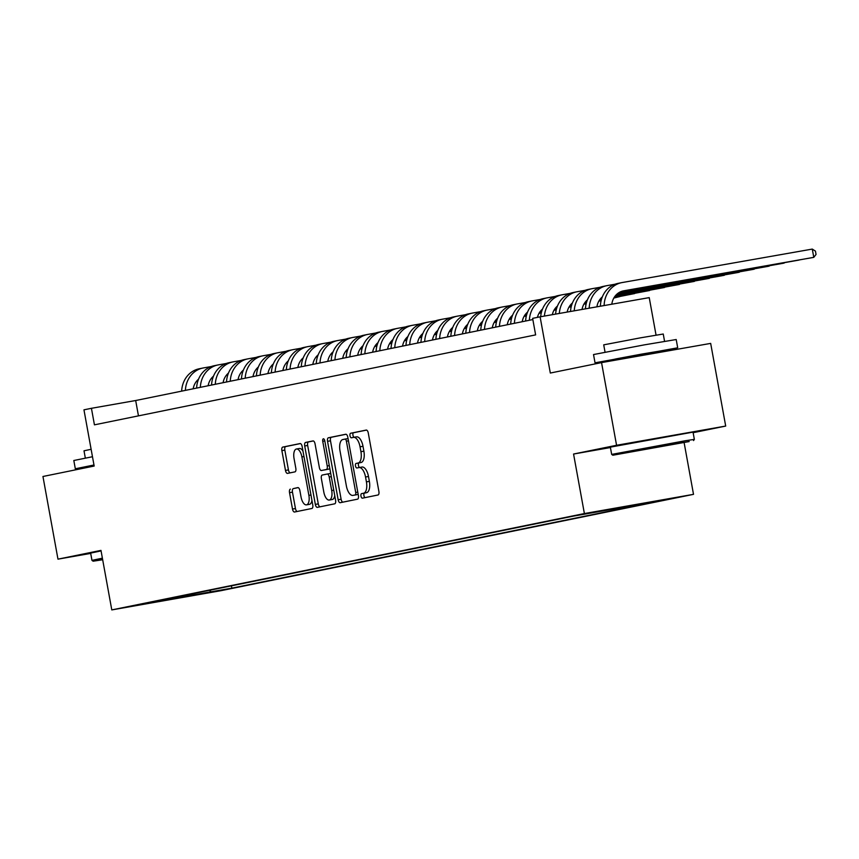 <?xml version="1.0" encoding="UTF-8"?>
<svg xmlns="http://www.w3.org/2000/svg" width="859" height="859" viewBox="0 0 859 859"><rect width="100%" height="100%" fill="white"/><g stroke="black" fill="none" stroke-linecap="round" stroke-linejoin="round"><path stroke-width="1.29" d="M360.973 496.105A2.309 1.052 -100 0 0 362.401 498.166A2.309 1.052 -100 0 0 362.412 498.166L378.014 494.988A3.296 1.493 -100 0 0 378.894 491.445L368.275 433.022A3.296 1.493 -100 0 0 366.235 430.069A3.296 1.493 -100 0 0 366.213 430.069L350.622 433.258A2.309 1.052 -100 0 0 350 435.738A2.309 1.052 -100 0 0 351.428 437.8A2.309 1.052 -100 0 0 351.449 437.8L353.468 437.381A10.555 4.789 -100 0 1 353.521 437.371A10.555 4.789 -100 0 1 360.05 446.809L360.93 451.684A10.555 4.789 -100 0 1 358.128 463.022L356.109 463.441A2.309 1.052 -100 0 0 355.486 465.922A2.309 1.052 -100 0 0 356.914 467.983A2.309 1.052 -100 0 0 356.925 467.983L358.944 467.575A10.555 4.789 -100 0 1 359.008 467.564A10.555 4.789 -100 0 1 365.537 477.003L366.417 481.867A10.555 4.789 -100 0 1 363.604 493.216L361.585 493.624A2.309 1.052 -100 0 0 360.973 496.105M359.062 467.554L361.897 467.049A10.555 4.789 -100 0 1 361.961 467.038A10.555 4.789 -100 0 1 368.479 476.477L369.37 481.351A10.555 4.789 -100 0 1 366.557 492.69L364.538 493.109A2.309 1.052 -100 0 0 363.926 495.589A2.309 1.052 -100 0 0 365.086 497.629M366.557 430.091L353.564 432.732A2.309 1.052 -100 0 0 352.952 435.212A2.309 1.052 -100 0 0 354.144 437.263M353.575 437.36L356.41 436.866A10.555 4.789 -100 0 1 356.474 436.855A10.555 4.789 -100 0 1 363.003 446.293L363.883 451.168A10.555 4.789 -100 0 1 361.07 462.507L359.051 462.915A2.309 1.052 -100 0 0 358.439 465.406A2.309 1.052 -100 0 0 359.631 467.446M225.509 589.564L205.484 593.15L225.509 589.564M290.396 489.125A3.296 1.493 -100 0 0 289.526 492.669L292.5 509.054A3.296 1.493 -100 0 0 294.54 512.007A3.296 1.493 -100 0 0 294.562 512.007L311.881 508.474A3.296 1.493 -100 0 0 312.762 504.931L302.143 446.497A3.296 1.493 -100 0 0 300.102 443.555A3.296 1.493 -100 0 0 300.081 443.555L282.761 447.088A3.296 1.493 -100 0 0 281.881 450.631L285.478 470.431A3.296 1.493 -100 0 0 287.518 473.384A3.296 1.493 -100 0 0 287.54 473.384L294.948 471.87A3.296 1.493 -100 0 0 295.829 468.327L294.046 458.502A8.826 4.005 -100 0 1 296.441 449.01A8.826 4.005 -100 0 1 301.896 456.902L308.886 495.364A8.826 4.005 -100 0 1 306.491 504.856A8.826 4.005 -100 0 1 301.037 496.964L299.866 490.553A3.296 1.493 -100 0 0 297.826 487.601L293.349 488.599A3.296 1.493 -100 0 0 292.468 492.143L295.453 508.539A3.296 1.493 -100 0 0 297.171 511.47M693.127 432.7L725.694 426.064L616.569 445.273L601.547 362.605L550.318 373.042L540.107 316.831L532.623 318.356L535.629 334.892L94.436 424.84L91.43 408.304L83.957 409.829L94.168 466.05L42.95 476.487L57.972 559.155L90.7 553.4M616.569 445.273L573.565 454.035L584.388 513.553L111.788 609.911L100.975 550.394L57.972 559.155M338.156 499.745A3.296 1.493 -100 0 0 340.196 502.698A3.296 1.493 -100 0 0 340.218 502.698L357.537 499.165A3.296 1.493 -100 0 0 358.418 495.622L347.798 437.199A3.296 1.493 -100 0 0 345.758 434.246L328.417 437.779A3.296 1.493 -100 0 0 327.537 441.322L338.156 499.745L341.109 499.229A3.296 1.493 -100 0 0 342.827 502.161M334.709 503.814L317.39 507.347A3.296 1.493 -100 0 1 317.368 507.358A3.296 1.493 -100 0 1 315.328 504.405L304.709 445.982A3.296 1.493 -100 0 1 305.589 442.439L312.998 440.925A3.296 1.493 -100 0 0 312.998 440.925A3.296 1.493 -100 0 1 315.06 443.867L319.365 467.564A3.296 1.493 -100 0 0 321.406 470.517A3.296 1.493 -100 0 0 321.427 470.507L326.345 469.508A3.296 1.493 -100 0 0 327.215 465.965L322.737 441.29A2.309 1.052 -100 0 1 323.36 438.809A2.309 1.052 -100 0 1 324.788 440.871L335.59 500.271A3.296 1.493 -100 0 1 334.709 503.814M601.547 362.605L710.672 343.396L725.694 426.064M657.242 501.022L676.634 497.544L657.242 501.022M584.388 513.553L693.514 494.344L220.913 590.702L111.788 609.911M231.425 585.838L231.844 588.157L659.583 500.947L638.452 504.201M231.844 588.157L145.719 603.308L573.458 516.109L638.935 504.577M659.197 352.448L659.036 351.578M656.051 335.117L649.232 297.622L540.107 316.831M684.108 442.568L693.514 494.344M532.848 319.548L135.679 400.519L91.43 408.304M138.46 415.863L135.679 400.519M166.367 599.679L166.775 599.024M209.36 590.337L211.196 591.787M194.746 595.147L193.683 593.537M573.565 454.035L610.427 447.55M346.07 434.257L331.37 437.263A3.296 1.493 -100 0 0 330.49 440.807L341.109 499.229M355.1 494.945A2.309 1.052 -100 0 0 355.712 492.465L346.392 441.182A2.309 1.052 -100 0 0 344.964 439.121A2.309 1.052 -100 0 0 344.953 439.121L342.816 439.55A10.555 4.789 -100 0 0 340.014 450.9L346.381 485.958A10.555 4.789 -100 0 0 352.909 495.396A10.555 4.789 -100 0 0 352.963 495.385L358.042 494.43A2.309 1.052 -100 0 0 358.192 494.376M348.045 438.595A2.309 1.052 -100 0 0 347.906 438.595A2.309 1.052 -100 0 0 347.895 438.605L344.974 439.121M355.798 494.881A10.555 4.789 -100 0 0 355.862 494.87A10.555 4.789 -100 0 0 355.916 494.859L352.963 495.385M358.042 494.43L355.916 494.859M313.342 440.935L308.542 441.913A3.296 1.493 -100 0 0 307.662 445.456L318.281 503.879A3.296 1.493 -100 0 0 319.999 506.821M324.337 470.002A3.296 1.493 -100 0 0 324.358 469.991A3.296 1.493 -100 0 0 324.369 469.991L329.287 468.993A3.296 1.493 -100 0 0 329.835 468.595M323.832 492.153A8.826 4.005 -100 0 0 329.287 500.045A8.826 4.005 -100 0 0 331.692 490.553L329.222 477.003A3.296 1.493 -100 0 0 327.182 474.05A3.296 1.493 -100 0 0 327.172 474.05L322.254 475.048A3.296 1.493 -100 0 0 321.373 478.603L323.832 492.153M329.287 500.045L332.24 499.519A8.826 4.005 -100 0 0 334.752 495.686M330.758 473.685A3.296 1.493 -100 0 0 330.135 473.524A3.296 1.493 -100 0 0 330.114 473.534L327.204 474.05M298.148 487.622L293.349 488.599M306.491 504.856L309.444 504.34A8.826 4.005 -100 0 0 311.957 500.507M302.969 451.082A8.826 4.005 -100 0 0 299.394 448.495L296.441 449.01M300.425 443.566L285.714 446.573A3.296 1.493 -100 0 0 284.834 450.116L288.431 469.916A3.296 1.493 -100 0 0 290.149 472.847M611.812 304.204A16.804 14.968 -101.5 0 1 623.344 290.879A16.804 14.968 -101.5 0 1 623.698 290.814L813.784 257.356L812.281 249.089L622.195 282.547A25.212 22.463 78.5 0 0 621.669 282.643A25.212 22.463 78.5 0 0 604.135 305.557M622.088 291.201L813.784 257.356L816.05 254.425L815.449 251.118L812.281 249.089M618.459 283.309A25.212 22.463 78.5 0 0 617.932 283.406A25.212 22.463 78.5 0 0 600.398 306.212M689.176 441.558L662.751 445.714L612.854 455.227L689.176 441.558M694.351 439.389L693.03 432.12L610.352 447.142L611.672 454.411L685.428 440.721L694.351 439.389L693.535 440.57M671.18 444.726L633.019 451.555L671.18 444.726M613.949 359.771L595.029 362.82L593.526 354.552L644.433 344.846L676.205 339.53L677.697 347.798L658.917 351.599M595.029 362.82L677.697 347.798M605.047 352.136L603.716 344.846L640.374 337.855L663.245 334.022L664.565 341.324M614.056 360.393L613.874 359.395L616.311 358.837L641.576 354.112L658.853 351.224L659.078 352.469M102.565 559.177L93.137 561.195L102.672 559.746M101.061 550.898L90.646 553.099L91.967 560.379L102.382 558.178M94.125 465.75L75.324 468.778L73.82 460.51L92.482 456.73M75.324 468.778L93.985 464.998M85.331 458.094L84.01 450.803L91.129 449.289M596.908 306.835A16.804 14.968 -101.5 0 1 602.342 296.87M620.177 291.953L798.773 260.105M620.531 291.792L799.117 260.041M615.065 284.222L607.238 285.596A25.212 22.463 78.5 0 0 606.712 285.693A25.212 22.463 78.5 0 0 589.188 308.188M603.501 286.358A25.212 22.463 78.5 0 0 602.975 286.455A25.212 22.463 78.5 0 0 585.462 308.843M582.026 309.455A16.804 14.968 -101.5 0 1 587.384 299.92M619.038 292.575L783.827 263.155M619.296 292.425L784.16 263.09M600.108 287.271L592.28 288.645A25.212 22.463 78.5 0 0 591.754 288.742A25.212 22.463 78.5 0 0 574.252 310.818M588.544 289.408A25.212 22.463 78.5 0 0 588.018 289.504A25.212 22.463 78.5 0 0 570.526 311.473M567.155 312.064A16.804 14.968 -101.5 0 1 572.427 302.969M618.179 293.144L768.869 266.204M618.373 293.005L769.202 266.14M585.151 290.321L577.334 291.695A25.212 22.463 78.5 0 0 576.797 291.792A25.212 22.463 78.5 0 0 559.327 313.449M573.587 292.457A25.212 22.463 78.5 0 0 573.06 292.554A25.212 22.463 78.5 0 0 555.601 314.104M552.294 314.684A16.804 14.968 -101.5 0 1 557.47 306.019M617.471 293.681L753.912 269.254M617.632 293.553L754.245 269.189M570.193 293.37L562.377 294.744A25.212 22.463 78.5 0 0 561.84 294.841A25.212 22.463 78.5 0 0 544.402 316.069M558.64 295.507A25.212 22.463 78.5 0 0 558.103 295.603A25.212 22.463 78.5 0 0 540.676 316.724M537.423 317.379A16.804 14.968 -101.5 0 1 542.523 309.068M616.859 294.207L738.955 272.303M616.998 294.079L739.288 272.239M555.247 296.419L547.419 297.794A25.212 22.463 78.5 0 0 546.893 297.89A25.212 22.463 78.5 0 0 529.38 320.246M543.683 298.556A25.212 22.463 78.5 0 0 543.146 298.653A25.212 22.463 78.5 0 0 525.633 321.008M522.197 321.717A16.804 14.968 -101.5 0 1 527.566 312.118M616.322 294.712L723.997 275.352M616.451 294.594L724.33 275.288M540.29 299.469L532.462 300.843A25.212 22.463 78.5 0 0 531.936 300.94A25.212 22.463 78.5 0 0 514.423 323.295M528.725 301.606A25.212 22.463 78.5 0 0 528.199 301.702A25.212 22.463 78.5 0 0 510.686 324.058M507.239 324.766A16.804 14.968 -101.5 0 1 512.608 315.167M601.364 297.762L602.041 297.643M615.849 295.217L709.04 278.402M601.493 297.643L602.084 297.536M615.967 295.088L709.373 278.337M525.332 302.518L517.505 303.893A25.212 22.463 78.5 0 0 516.978 303.989A25.212 22.463 78.5 0 0 499.466 326.345M513.768 304.655A25.212 22.463 78.5 0 0 513.242 304.752A25.212 22.463 78.5 0 0 495.729 327.107M492.282 327.816A16.804 14.968 -101.5 0 1 497.651 318.217M586.418 300.811L587.084 300.693M600.892 298.266L601.88 298.094M615.42 295.711L694.083 281.451M586.536 300.693L587.126 300.586M601.01 298.137L601.912 297.987M615.527 295.582L694.426 281.387M510.375 305.568L502.547 306.942A25.212 22.463 78.5 0 0 502.021 307.039A25.212 22.463 78.5 0 0 484.508 329.394M498.811 307.705A25.212 22.463 78.5 0 0 498.284 307.801A25.212 22.463 78.5 0 0 480.772 330.157M477.325 330.865A16.804 14.968 -101.5 0 1 482.694 321.266M571.46 303.861L572.126 303.742M585.935 301.316L586.922 301.144M600.473 298.76L601.729 298.535M615.044 296.194L679.136 284.501M571.589 303.742L572.169 303.635M586.053 301.187L586.965 301.026M600.57 298.631L601.762 298.427M615.13 296.076L679.469 284.436M495.418 308.606L487.601 309.992A25.212 22.463 78.5 0 0 487.064 310.088A25.212 22.463 78.5 0 0 469.551 332.444M483.853 310.754A25.212 22.463 78.5 0 0 483.327 310.851A25.212 22.463 78.5 0 0 465.814 333.206M462.367 333.915A16.804 14.968 -101.5 0 1 467.736 324.315M556.503 306.91L557.169 306.792M570.988 304.365L571.965 304.193M585.516 301.81L586.772 301.584M600.087 299.243L601.59 298.975M614.69 296.677L664.179 287.54M556.632 306.792L557.212 306.684M571.095 304.236L572.008 304.075M585.613 301.681L586.804 301.477M600.173 299.125L601.622 298.868M614.776 296.548L664.512 287.486M480.46 311.656L472.643 313.041A25.212 22.463 78.5 0 0 472.106 313.138A25.212 22.463 78.5 0 0 454.594 335.493M468.896 313.803A25.212 22.463 78.5 0 0 468.37 313.9A25.212 22.463 78.5 0 0 450.857 336.256M447.421 336.964A16.804 14.968 -101.5 0 1 452.779 327.365M541.546 309.959L542.212 309.841M556.031 307.415L557.008 307.243M570.559 304.859L571.815 304.634M585.129 302.293L586.633 302.024M599.732 299.716L601.45 299.415M614.368 297.15L649.221 290.589M541.675 309.831L542.254 309.734M556.138 307.286L557.051 307.125M570.655 304.73L571.847 304.526M585.226 302.175L586.665 301.917M599.818 299.598L601.483 299.308M614.443 297.031L649.554 290.535M465.514 314.705L457.686 316.091A25.212 22.463 78.5 0 0 457.16 316.187A25.212 22.463 78.5 0 0 439.647 338.543M453.949 316.853A25.212 22.463 78.5 0 0 453.412 316.95A25.212 22.463 78.5 0 0 435.9 339.305M432.464 340.014A16.804 14.968 -101.5 0 1 437.832 330.414M526.588 313.009L527.265 312.891M541.073 310.464L542.05 310.292M555.601 307.909L556.857 307.683M570.172 305.342L571.675 305.074M584.775 302.765L586.493 302.465M599.41 300.199L601.332 299.855M614.078 297.611L634.264 293.638M526.717 312.88L527.297 312.783M541.191 310.335L542.093 310.174M555.709 307.78L556.9 307.576M570.269 305.224L571.707 304.966M584.861 302.647L586.525 302.357M599.496 300.081L601.364 299.748M614.142 297.493L634.597 293.585M450.556 317.755L442.729 319.14A25.212 22.463 78.5 0 0 442.202 319.237A25.212 22.463 78.5 0 0 424.69 341.592M438.992 319.902A25.212 22.463 78.5 0 0 438.466 319.999A25.212 22.463 78.5 0 0 420.953 342.354M417.506 343.063A16.804 14.968 -101.5 0 1 422.875 333.464M511.631 316.058L512.308 315.94M526.116 313.514L527.104 313.342M540.644 310.958L541.9 310.733M555.215 308.392L556.718 308.123M569.818 305.815L571.546 305.514M584.453 303.248L586.375 302.905M599.12 300.661L601.214 300.296M613.809 298.073L619.307 296.688M511.76 315.929L512.351 315.833M526.234 313.385L527.136 313.224M540.751 310.829L541.943 310.625M555.311 308.274L556.75 308.016M569.904 305.697L571.579 305.407M584.539 303.13L586.407 302.798M599.195 300.543L601.246 300.188M613.874 297.966L619.64 296.634M435.599 320.804L427.771 322.189A25.212 22.463 78.5 0 0 427.245 322.286A25.212 22.463 78.5 0 0 409.732 344.642M424.035 322.952A25.212 22.463 78.5 0 0 423.508 323.048A25.212 22.463 78.5 0 0 405.996 345.404M402.549 346.113A16.804 14.968 -101.5 0 1 407.918 336.513M496.685 319.108L497.35 318.99M511.159 316.563L512.147 316.391M525.687 314.007L526.954 313.782M540.257 311.441L541.761 311.173M554.871 308.864L556.589 308.564M569.506 306.298L571.418 305.954M584.163 303.71L586.257 303.345M598.852 301.122L601.107 300.714M496.803 318.979L497.393 318.882M511.277 316.434L512.179 316.273M525.794 313.879L526.986 313.675M540.354 311.323L541.793 311.065M554.946 308.746L556.621 308.456M569.581 306.18L571.45 305.847M584.238 303.592L586.289 303.238M598.916 301.015L601.139 300.618M420.642 323.854L412.814 325.239A25.212 22.463 78.5 0 0 412.288 325.336A25.212 22.463 78.5 0 0 394.775 347.691M409.077 326.001A25.212 22.463 78.5 0 0 408.551 326.098A25.212 22.463 78.5 0 0 391.038 348.453M387.592 349.162A16.804 14.968 -101.5 0 1 392.96 339.563M481.727 322.157L482.393 322.039M496.201 319.612L497.189 319.441M510.74 317.057L511.996 316.831M525.311 314.491L526.803 314.222M539.914 311.914L541.632 311.613M554.549 309.347L556.46 309.004M569.206 306.76L571.299 306.395M583.895 304.172L586.16 303.764M481.856 322.028L482.436 321.932M496.319 319.484L497.232 319.323M510.837 316.928L512.028 316.724M525.397 314.373L526.846 314.115M540 311.796L541.664 311.506M554.624 309.229L556.492 308.896M569.281 306.642L571.332 306.287M583.959 304.065L586.182 303.667M405.684 326.903L397.857 328.288A25.212 22.463 78.5 0 0 397.33 328.385A25.212 22.463 78.5 0 0 379.818 350.74M394.12 329.051A25.212 22.463 78.5 0 0 393.594 329.147A25.212 22.463 78.5 0 0 376.081 351.503M372.634 352.211A16.804 14.968 -101.5 0 1 378.003 342.612M466.77 325.207L467.436 325.089M481.255 322.662L482.232 322.49M495.783 320.106L497.039 319.881M510.353 317.54L511.857 317.272M524.956 314.963L526.674 314.662M539.592 312.386L541.503 312.053M554.259 309.809L556.353 309.444M568.937 307.221L571.203 306.813M466.899 325.078L467.479 324.981M481.362 322.533L482.275 322.372M495.879 319.978L497.071 319.773M510.439 317.422L511.889 317.164M525.042 314.845L526.707 314.555M539.667 312.279L541.535 311.946M554.323 309.691L556.374 309.337M569.002 307.114L571.224 306.717M390.727 329.953L382.91 331.338A25.212 22.463 78.5 0 0 382.373 331.434A25.212 22.463 78.5 0 0 364.86 353.79M379.163 332.1A25.212 22.463 78.5 0 0 378.636 332.197A25.212 22.463 78.5 0 0 361.124 354.552M357.688 355.261A16.804 14.968 -101.5 0 1 363.046 345.662M451.813 328.256L452.478 328.138M466.297 325.711L467.275 325.54M480.825 323.156L482.082 322.93M495.396 320.59L496.899 320.321M509.999 318.013L511.717 317.712M524.634 315.436L526.556 315.103M539.302 312.859L541.395 312.493M553.98 310.271L556.245 309.863M451.941 328.127L452.521 328.031M466.405 325.582L467.317 325.421M480.922 323.027L482.114 322.823M495.493 320.471L496.932 320.214M510.085 317.894L511.749 317.605M524.709 315.317L526.578 314.995M539.366 312.74L541.417 312.386M554.055 310.163L556.267 309.766M375.77 333.002L367.953 334.387A25.212 22.463 78.5 0 0 367.427 334.484A25.212 22.463 78.5 0 0 349.903 356.839M364.216 335.15A25.212 22.463 78.5 0 0 363.679 335.246A25.212 22.463 78.5 0 0 346.166 357.602M342.73 358.31A16.804 14.968 -101.5 0 1 348.099 348.711M436.855 331.306L437.521 331.187M451.34 328.761L452.317 328.589M465.868 326.205L467.124 325.98M480.439 323.639L481.942 323.371M495.042 321.062L496.76 320.761M509.677 318.485L511.599 318.152M524.344 315.908L526.438 315.543M539.033 313.32L541.288 312.912M436.984 331.177L437.564 331.08M451.447 328.632L452.36 328.471M465.975 326.076L467.167 325.872M480.535 323.521L481.974 323.263M495.128 320.944L496.792 320.654M509.752 318.367L511.631 318.045M524.409 315.79L526.46 315.436M539.098 313.213L541.31 312.816M360.823 336.052L352.995 337.437A25.212 22.463 78.5 0 0 352.469 337.533A25.212 22.463 78.5 0 0 334.956 359.889M349.259 338.199A25.212 22.463 78.5 0 0 348.722 338.296A25.212 22.463 78.5 0 0 331.209 360.651M327.773 361.36A16.804 14.968 -101.5 0 1 333.142 351.761M421.898 334.355L422.574 334.237M436.383 331.81L437.36 331.638M450.911 329.255L452.167 329.029M465.481 326.688L466.985 326.42M480.084 324.111L481.813 323.811M494.72 321.534L496.642 321.202M509.387 318.957L511.481 318.592M524.076 316.37L526.331 315.962M422.027 334.226L422.607 334.13M436.501 331.681L437.403 331.52M451.018 329.126L452.21 328.922M465.578 326.56L467.017 326.313M480.17 323.993L481.845 323.703M494.805 321.416L496.674 321.094M509.462 318.839L511.513 318.485M524.14 316.262L526.352 315.865M345.866 339.101L338.038 340.486A25.212 22.463 78.5 0 0 337.512 340.583A25.212 22.463 78.5 0 0 319.999 362.938M334.301 341.248A25.212 22.463 78.5 0 0 333.775 341.345A25.212 22.463 78.5 0 0 316.262 363.701M312.816 364.399A16.804 14.968 -101.5 0 1 318.184 354.81M406.941 337.404L407.617 337.286M421.425 334.86L422.413 334.688M435.953 332.304L437.21 332.079M450.524 329.738L452.027 329.469M465.138 327.161L466.856 326.86M479.773 324.584L481.684 324.251M494.43 322.007L496.523 321.642M509.119 319.419L511.373 319.011M407.069 337.276L407.66 337.179M421.544 334.731L422.445 334.57M436.061 332.175L437.252 331.971M450.621 329.609L452.059 329.362M465.213 327.043L466.888 326.753M479.848 324.466L481.716 324.144M494.505 321.889L496.556 321.534M509.183 319.312L511.406 318.914M330.908 342.15L323.081 343.536A25.212 22.463 78.5 0 0 322.554 343.632A25.212 22.463 78.5 0 0 305.042 365.988M319.344 344.298A25.212 22.463 78.5 0 0 318.818 344.395A25.212 22.463 78.5 0 0 301.305 366.75M297.858 367.448A16.804 14.968 -101.5 0 1 303.227 357.859M391.994 340.454L392.66 340.336M406.468 337.909L407.456 337.737M421.007 335.354L422.263 335.128M435.567 332.787L437.07 332.519M450.18 330.21L451.898 329.91M464.816 327.633L466.727 327.3M479.472 325.056L481.566 324.691M494.161 322.469L496.427 322.061M392.112 340.325L392.703 340.228M406.586 337.78L407.488 337.619M421.103 335.225L422.295 335.021M435.663 332.658L437.113 332.412M450.266 330.092L451.931 329.802M464.891 327.515L466.759 327.193M479.547 324.938L481.598 324.584M494.226 322.361L496.448 321.964M315.951 345.2L308.123 346.574A25.212 22.463 78.5 0 0 307.597 346.682A25.212 22.463 78.5 0 0 290.084 369.037M304.387 347.337A25.212 22.463 78.5 0 0 303.861 347.444A25.212 22.463 78.5 0 0 286.348 369.799M282.901 370.497A16.804 14.968 -101.5 0 1 288.27 360.909M377.037 343.503L377.702 343.385M391.511 340.959L392.499 340.787M406.049 338.403L407.306 338.178M420.62 335.837L422.113 335.568M435.223 333.26L436.941 332.959M449.858 330.683L451.77 330.35M464.515 328.106L466.609 327.741M479.204 325.518L481.469 325.11M377.165 343.375L377.745 343.278M391.629 340.83L392.542 340.669M406.146 338.274L407.338 338.07M420.706 335.708L422.156 335.461M435.309 333.142L436.973 332.852M449.933 330.565L451.802 330.243M464.59 327.988L466.641 327.633M479.268 325.4L481.491 325.013M300.994 348.249L293.177 349.624A25.212 22.463 78.5 0 0 292.64 349.731A25.212 22.463 78.5 0 0 275.127 372.087M289.429 350.386A25.212 22.463 78.5 0 0 288.903 350.493A25.212 22.463 78.5 0 0 271.39 372.849M267.944 373.547A16.804 14.968 -101.5 0 1 273.312 363.958M362.079 346.553L362.745 346.435M376.564 344.008L377.541 343.836M391.092 341.442L392.348 341.227M405.663 338.886L407.166 338.618M420.266 336.309L421.984 336.009M434.901 333.732L436.812 333.399M449.568 331.155L451.662 330.79M464.247 328.567L466.512 328.159M362.208 346.424L362.788 346.327M376.671 343.879L377.584 343.718M391.189 341.324L392.38 341.12M405.749 338.757L407.198 338.51M420.352 336.191L422.016 335.901M434.976 333.614L436.844 333.292M449.633 331.037L451.684 330.672M464.311 328.449L466.534 328.063M286.036 351.299L278.219 352.673A25.212 22.463 78.5 0 0 277.682 352.781A25.212 22.463 78.5 0 0 260.17 375.136M274.472 353.436A25.212 22.463 78.5 0 0 273.946 353.543A25.212 22.463 78.5 0 0 256.433 375.898M252.997 376.596A16.804 14.968 -101.5 0 1 258.355 367.008M347.122 349.602L347.788 349.484M361.607 347.057L362.584 346.886M376.135 344.491L377.391 344.276M390.705 341.936L392.209 341.667M405.308 339.359L407.026 339.058M419.944 336.782L421.866 336.449M434.611 334.205L436.705 333.84M449.3 331.617L451.555 331.209M347.251 349.473L347.831 349.377M361.714 346.929L362.627 346.768M376.242 344.373L377.434 344.169M390.802 341.807L392.241 341.56M405.394 339.241L407.059 338.951M420.019 336.664L421.887 336.341M434.675 334.087L436.726 333.721M449.364 331.499L451.576 331.112M271.09 354.348L263.262 355.723A25.212 22.463 78.5 0 0 262.736 355.83A25.212 22.463 78.5 0 0 245.223 378.185M259.525 356.485A25.212 22.463 78.5 0 0 258.988 356.592A25.212 22.463 78.5 0 0 241.476 378.948M238.04 379.646A16.804 14.968 -101.5 0 1 243.408 370.057M332.165 352.652L332.841 352.534M346.649 350.107L347.627 349.935M361.177 347.541L362.434 347.326M375.748 344.985L377.251 344.717M390.351 342.408L392.069 342.107M404.986 339.831L406.908 339.498M419.654 337.254L421.748 336.889M434.343 334.666L436.597 334.258M332.293 352.523L332.873 352.426M346.768 349.978L347.67 349.817M361.285 347.423L362.477 347.219M375.845 344.856L377.284 344.609M390.437 342.29L392.101 342M405.072 339.713L406.941 339.391M419.729 337.136L421.78 336.771M434.407 334.548L436.619 334.162M256.132 357.398L248.305 358.772A25.212 22.463 78.5 0 0 247.779 358.879A25.212 22.463 78.5 0 0 230.266 381.235M244.568 359.534A25.212 22.463 78.5 0 0 244.042 359.642A25.212 22.463 78.5 0 0 226.529 381.997M223.082 382.695A16.804 14.968 -101.5 0 1 228.451 373.107M317.207 355.701L317.884 355.583M331.692 353.156L332.68 352.974M346.22 350.59L347.476 350.375M360.791 348.035L362.294 347.766M375.394 345.458L377.122 345.157M390.029 342.881L391.951 342.548M404.696 340.304L406.79 339.939M419.385 337.716L421.64 337.308M317.336 355.572L317.927 355.476M331.81 353.028L332.712 352.866M346.327 350.472L347.519 350.257M360.887 347.906L362.326 347.659M375.48 345.339L377.155 345.05M390.115 342.762L391.983 342.44M404.772 340.185L406.822 339.82M419.45 337.598L421.662 337.211M241.175 360.447L233.347 361.822A25.212 22.463 78.5 0 0 232.821 361.929A25.212 22.463 78.5 0 0 215.308 384.284M229.611 362.584A25.212 22.463 78.5 0 0 229.085 362.691A25.212 22.463 78.5 0 0 211.572 385.047M208.125 385.745A16.804 14.968 -101.5 0 1 213.494 376.156M302.261 358.751L302.926 358.632M316.735 356.206L317.723 356.023M331.263 353.64L332.53 353.425M345.833 351.084L347.337 350.816M360.447 348.507L362.165 348.206M375.082 345.93L376.994 345.597M389.739 343.353L391.833 342.988M404.428 340.765L406.683 340.357M302.379 358.622L302.969 358.525M316.853 356.077L317.755 355.916M331.37 353.521L332.562 353.307M345.93 350.955L347.369 350.708M360.522 348.389L362.197 348.099M375.158 345.812L377.026 345.49M389.814 343.235L391.865 342.87M404.492 340.647L406.715 340.261M226.218 363.497L218.39 364.871A25.212 22.463 78.5 0 0 217.864 364.978A25.212 22.463 78.5 0 0 200.351 387.334M214.653 365.633A25.212 22.463 78.5 0 0 214.127 365.741A25.212 22.463 78.5 0 0 196.614 388.096M193.168 388.794A16.804 14.968 -101.5 0 1 198.536 379.206M287.303 361.8L287.969 361.682M301.777 359.255L302.765 359.073M316.316 356.689L317.572 356.474M330.887 354.133L332.379 353.865M345.49 351.556L347.208 351.256M360.125 348.979L362.036 348.647M374.782 346.402L376.876 346.037M389.471 343.815L391.736 343.407M287.432 361.671L288.012 361.575M301.896 359.126L302.808 358.965M316.413 356.571L317.605 356.356M330.973 354.005L332.422 353.758M345.576 351.438L347.24 351.148M360.2 348.861L362.068 348.539M374.857 346.284L376.908 345.919M389.535 343.697L391.758 343.31M211.26 366.546L203.433 367.92A25.212 22.463 78.5 0 0 202.907 368.028A25.212 22.463 78.5 0 0 185.394 390.383M199.696 368.683A25.212 22.463 78.5 0 0 199.17 368.79A25.212 22.463 78.5 0 0 181.657 391.146M366.557 492.69L363.604 493.216M369.37 481.351L366.417 481.867M368.479 476.477L365.537 477.003M359.051 462.915L356.109 463.441M361.07 462.507L358.128 463.022M363.883 451.168L360.93 451.684M363.003 446.293L360.05 446.809M353.564 432.732L350.622 433.258M364.538 493.109L361.585 493.624M330.49 440.807L327.537 441.322M331.37 437.263L328.417 437.779M357.773 492.1L355.712 492.465M348.453 440.817L346.392 441.182M318.281 503.879L315.328 504.405M307.662 445.456L304.709 445.982M308.542 441.913L305.589 442.439M329.287 468.993L326.345 469.508M329.287 465.599L327.215 465.965M324.799 440.935L322.737 441.29M333.754 490.188L331.692 490.553M331.295 476.638L329.222 477.003M310.958 494.999L308.886 495.364M303.968 456.537L301.896 456.902M288.431 469.916L285.478 470.431M284.834 450.116L281.881 450.631M285.714 446.573L282.761 447.088M295.453 508.539L292.5 509.054M292.468 492.143L289.526 492.669M623.698 290.814L623 290.954M361.961 467.038L359.008 467.564M356.474 436.855L353.521 437.371M347.906 438.595L344.964 439.121M355.862 494.87L352.909 495.396M330.135 473.524L327.182 474.05M621.669 282.643L617.932 283.406M612.854 455.227L611.683 454.422M93.137 561.195L91.967 560.379M606.712 285.693L602.975 286.455M591.754 288.742L588.018 289.504M576.797 291.792L573.06 292.554M561.84 294.841L558.103 295.603M546.893 297.89L543.146 298.653M531.936 300.94L528.199 301.702M516.978 303.989L513.242 304.752M502.021 307.039L498.284 307.801M487.064 310.088L483.327 310.851M472.106 313.138L468.37 313.9M457.16 316.187L453.412 316.95M442.202 319.237L438.466 319.999M427.245 322.286L423.508 323.048M412.288 325.336L408.551 326.098M397.33 328.385L393.594 329.147M382.373 331.434L378.636 332.197M367.427 334.484L363.679 335.246M352.469 337.533L348.722 338.296M337.512 340.583L333.775 341.345M322.554 343.632L318.818 344.395M307.597 346.682L303.861 347.444M292.64 349.731L288.903 350.493M277.682 352.781L273.946 353.543M262.736 355.83L258.988 356.592M247.779 358.879L244.042 359.642M232.821 361.929L229.085 362.691M217.864 364.978L214.127 365.741M202.907 368.028L199.17 368.79"/></g></svg>
